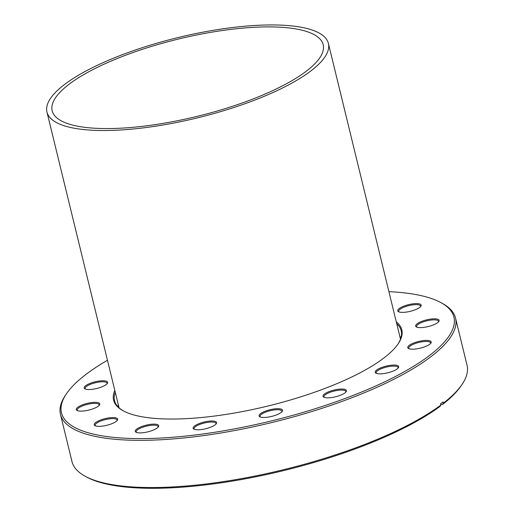 <?xml version="1.0" encoding="UTF-8"?>
<svg xmlns="http://www.w3.org/2000/svg" width="514" height="514" viewBox="0 0 514 514"><rect width="100%" height="100%" fill="white"/><g stroke="black" fill="none" stroke-linecap="round" stroke-linejoin="round"><path stroke-width="0.77" d="M58.551 93.831A139.48 39.777 166.3 0 1 204.36 33.481A139.48 39.777 166.3 0 1 323.19 44.699A139.48 39.777 166.3 0 1 316.804 61.635A139.48 39.777 166.3 0 1 170.995 121.985A139.48 39.777 166.3 0 1 52.171 110.767A139.48 39.777 166.3 0 1 58.551 93.831M321.77 61.018A144.845 41.306 166.3 0 1 170.359 123.688A144.845 41.306 166.3 0 1 46.954 112.039A144.845 41.306 166.3 0 1 53.584 94.454A144.845 41.306 166.3 0 1 205.002 31.778A144.845 41.306 166.3 0 1 328.401 43.433A144.845 41.306 166.3 0 1 321.77 61.018M399.815 336.4A147.524 42.071 166.3 0 1 401.01 337.576M396.262 321.809A148.328 42.302 166.3 0 1 398.26 343.667A148.328 42.302 166.3 0 1 395.022 347.849A148.328 42.302 166.3 0 1 261.735 407.493A148.328 42.302 166.3 0 1 123.097 410.744A148.328 42.302 166.3 0 1 114.821 390.415M397.964 344.097A147.524 42.071 -13.7 0 0 401.209 330.785A147.524 42.071 -13.7 0 0 396.712 323.659M94.775 423.35A12.073 3.444 166.3 0 1 109.129 417.85A12.073 3.444 166.3 0 1 117.385 420.227A12.073 3.444 166.3 0 1 117.121 420.568A12.073 3.444 166.3 0 1 106.276 425.419A12.073 3.444 166.3 0 1 94.994 425.682A12.073 3.444 166.3 0 1 94.775 423.35M117.025 420.677A11.263 3.212 -13.7 0 0 117.076 420.041A11.263 3.212 -13.7 0 0 107.477 419.135A11.263 3.212 -13.7 0 0 95.7 424.011A11.263 3.212 -13.7 0 0 95.186 425.38A11.263 3.212 -13.7 0 0 95.527 425.92M135.805 429.903A12.073 3.444 166.3 0 1 150.165 424.403A12.073 3.444 166.3 0 1 158.421 426.781A12.073 3.444 166.3 0 1 158.158 427.121A12.073 3.444 166.3 0 1 147.312 431.972A12.073 3.444 166.3 0 1 136.03 432.235A12.073 3.444 166.3 0 1 135.805 429.903M158.055 427.23A11.263 3.212 -13.7 0 0 158.106 426.594A11.263 3.212 -13.7 0 0 148.514 425.688A11.263 3.212 -13.7 0 0 136.737 430.565A11.263 3.212 -13.7 0 0 136.216 431.933A11.263 3.212 -13.7 0 0 136.557 432.473M193.694 426.787A12.073 3.444 166.3 0 1 208.054 421.281A12.073 3.444 166.3 0 1 216.31 423.658A12.073 3.444 166.3 0 1 216.047 423.999A12.073 3.444 166.3 0 1 205.202 428.856A12.073 3.444 166.3 0 1 193.919 429.119A12.073 3.444 166.3 0 1 193.694 426.787M215.944 424.108A11.263 3.212 -13.7 0 0 215.996 423.472A11.263 3.212 -13.7 0 0 206.403 422.566A11.263 3.212 -13.7 0 0 194.626 427.442A11.263 3.212 -13.7 0 0 194.106 428.811A11.263 3.212 -13.7 0 0 194.446 429.351M259.628 414.47A12.073 3.444 166.3 0 1 273.988 408.964A12.073 3.444 166.3 0 1 282.244 411.341A12.073 3.444 166.3 0 1 281.98 411.682A12.073 3.444 166.3 0 1 271.135 416.533A12.073 3.444 166.3 0 1 259.853 416.803A12.073 3.444 166.3 0 1 259.628 414.47M281.878 411.791A11.263 3.212 -13.7 0 0 281.929 411.155A11.263 3.212 -13.7 0 0 272.33 410.249A11.263 3.212 -13.7 0 0 260.559 415.126A11.263 3.212 -13.7 0 0 260.039 416.494A11.263 3.212 -13.7 0 0 260.38 417.034M323.563 394.829A12.073 3.444 166.3 0 1 337.923 389.323A12.073 3.444 166.3 0 1 346.179 391.7A12.073 3.444 166.3 0 1 345.916 392.041A12.073 3.444 166.3 0 1 335.07 396.892A12.073 3.444 166.3 0 1 323.788 397.161A12.073 3.444 166.3 0 1 323.563 394.829M345.813 392.15A11.263 3.212 -13.7 0 0 345.871 391.514A11.263 3.212 -13.7 0 0 336.272 390.608A11.263 3.212 -13.7 0 0 324.495 395.484A11.263 3.212 -13.7 0 0 323.981 396.853A11.263 3.212 -13.7 0 0 324.315 397.393M375.773 370.851A12.073 3.444 166.3 0 1 390.132 365.345A12.073 3.444 166.3 0 1 398.389 367.728A12.073 3.444 166.3 0 1 398.125 368.069A12.073 3.444 166.3 0 1 387.28 372.92A12.073 3.444 166.3 0 1 375.997 373.183A12.073 3.444 166.3 0 1 375.773 370.851M398.022 368.178A11.263 3.212 -13.7 0 0 398.074 367.542A11.263 3.212 -13.7 0 0 388.481 366.636A11.263 3.212 -13.7 0 0 376.704 371.506A11.263 3.212 -13.7 0 0 376.184 372.875A11.263 3.212 -13.7 0 0 376.524 373.415M408.309 346.198A12.073 3.444 166.3 0 1 422.662 340.692A12.073 3.444 166.3 0 1 430.918 343.069A12.073 3.444 166.3 0 1 430.655 343.41A12.073 3.444 166.3 0 1 419.809 348.261A12.073 3.444 166.3 0 1 408.527 348.524A12.073 3.444 166.3 0 1 408.309 346.198M430.559 343.519A11.263 3.212 -13.7 0 0 430.61 342.883A11.263 3.212 -13.7 0 0 421.011 341.977A11.263 3.212 -13.7 0 0 409.234 346.854A11.263 3.212 -13.7 0 0 408.72 348.222A11.263 3.212 -13.7 0 0 409.054 348.762M416.205 324.61A12.073 3.444 166.3 0 1 430.565 319.104A12.073 3.444 166.3 0 1 438.821 321.481A12.073 3.444 166.3 0 1 438.558 321.822A12.073 3.444 166.3 0 1 427.712 326.679A12.073 3.444 166.3 0 1 416.43 326.943A12.073 3.444 166.3 0 1 416.205 324.61M438.455 321.931A11.263 3.212 -13.7 0 0 438.513 321.295A11.263 3.212 -13.7 0 0 428.914 320.389A11.263 3.212 -13.7 0 0 417.137 325.266A11.263 3.212 -13.7 0 0 416.623 326.634A11.263 3.212 -13.7 0 0 416.957 327.174M398.279 309.377A12.073 3.444 166.3 0 1 412.633 303.877A12.073 3.444 166.3 0 1 420.889 306.254A12.073 3.444 166.3 0 1 420.625 306.595A12.073 3.444 166.3 0 1 409.78 311.445A12.073 3.444 166.3 0 1 398.498 311.709A12.073 3.444 166.3 0 1 398.279 309.377M420.529 306.704A11.263 3.212 -13.7 0 0 420.58 306.068A11.263 3.212 -13.7 0 0 410.982 305.162A11.263 3.212 -13.7 0 0 399.205 310.038A11.263 3.212 -13.7 0 0 398.691 311.407A11.263 3.212 -13.7 0 0 399.025 311.947M84.746 386.534A12.073 3.444 166.3 0 1 99.099 381.035A12.073 3.444 166.3 0 1 107.355 383.412A12.073 3.444 166.3 0 1 107.092 383.752A12.073 3.444 166.3 0 1 96.246 388.603A12.073 3.444 166.3 0 1 84.964 388.867A12.073 3.444 166.3 0 1 84.746 386.534M106.996 383.862A11.263 3.212 -13.7 0 0 107.047 383.226A11.263 3.212 -13.7 0 0 97.448 382.32A11.263 3.212 -13.7 0 0 85.671 387.196A11.263 3.212 -13.7 0 0 85.157 388.558A11.263 3.212 -13.7 0 0 85.497 389.098M76.843 408.122A12.073 3.444 166.3 0 1 91.196 402.616A12.073 3.444 166.3 0 1 99.453 404.993A12.073 3.444 166.3 0 1 99.189 405.334A12.073 3.444 166.3 0 1 88.344 410.191A12.073 3.444 166.3 0 1 77.061 410.455A12.073 3.444 166.3 0 1 76.843 408.122M99.093 405.443A11.263 3.212 -13.7 0 0 99.144 404.814A11.263 3.212 -13.7 0 0 89.545 403.908A11.263 3.212 -13.7 0 0 77.768 408.778A11.263 3.212 -13.7 0 0 77.254 410.146A11.263 3.212 -13.7 0 0 77.595 410.686M107.471 360.275A201.976 57.6 -13.7 0 0 70.714 388.288A201.976 57.6 -13.7 0 0 66.3 393.987A201.976 57.6 -13.7 0 0 204.443 433.777A201.976 57.6 -13.7 0 0 444.687 341.662A201.976 57.6 -13.7 0 0 440.98 302.65A201.976 57.6 -13.7 0 0 388.912 291.663M440.98 302.65L442.503 303.485A203.319 57.986 166.3 0 1 455.532 318.07A203.319 57.986 166.3 0 1 446.229 342.754A203.319 57.986 166.3 0 1 233.69 430.732A203.319 57.986 166.3 0 1 60.472 414.374A203.319 57.986 166.3 0 1 65.336 395.433L66.3 393.987M60.472 414.374L71.979 461.585A203.319 57.986 -13.7 0 0 85.016 476.163A203.319 57.986 -13.7 0 0 254.314 476.182A203.319 57.986 -13.7 0 0 440.839 405.096L440.003 406.407A201.976 57.6 166.3 0 1 254.713 477.018A201.976 57.6 166.3 0 1 86.538 476.998L85.016 476.163M443.396 403.156L442.56 404.467A201.976 57.6 166.3 0 0 461.219 385.661L462.182 384.221A203.319 57.986 -13.7 0 1 457.736 389.959A203.319 57.986 -13.7 0 1 443.396 403.156L443.094 401.909A203.319 57.986 -13.7 0 1 440.53 403.85L440.839 405.096M442.56 404.467L440.71 404.569M462.182 384.221A203.319 57.986 -13.7 0 0 467.046 365.274L455.532 318.07M117.86 406.606A147.524 42.071 166.3 0 1 118.374 405.006M115.271 392.266A147.524 42.071 -13.7 0 0 114.551 400.663A147.524 42.071 -13.7 0 0 123.559 410.988M119.049 407.788L46.954 112.039M400.496 339.176L328.401 43.433"/></g></svg>
